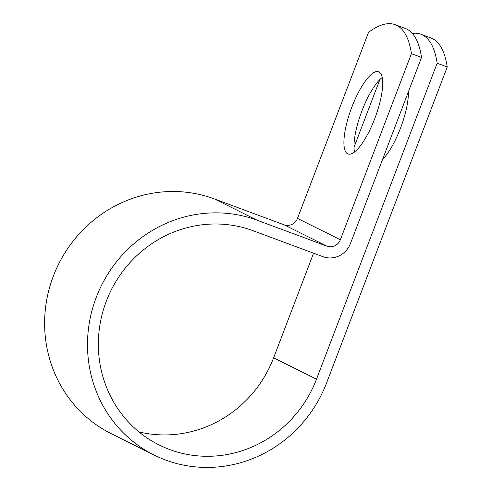 <?xml version="1.0" encoding="UTF-8"?>
<svg xmlns="http://www.w3.org/2000/svg" width="492" height="492" viewBox="0 0 492 492"><rect width="100%" height="100%" fill="white"/><g stroke="black" fill="none" stroke-linecap="round" stroke-linejoin="round"><path stroke-width="0.74" d="M378.945 71.906A43.862 12.743 -69.6 0 0 378.582 71.752A43.862 12.743 -69.6 0 0 351.596 107.785A43.862 12.743 -69.6 0 0 347.666 153.818A43.862 12.743 -69.6 0 0 348.029 153.978A43.862 12.743 -69.6 0 0 375.015 117.939A43.862 12.743 -69.6 0 0 378.945 71.906M382.198 77.465A43.862 12.743 -69.6 0 0 361.448 112.17A43.862 12.743 -69.6 0 0 354.498 152.01M408.409 91.74A43.862 12.743 110.4 0 1 382.524 159.519M421.515 57.416L411.429 53.671A187.434 54.464 -69.6 0 0 395.168 24.68L405.26 28.425A187.434 54.464 110.4 0 1 421.515 57.416L350.452 243.509A21.931 20.971 -63.5 0 1 322.961 256.676L253.195 230.754A117.145 112.041 116.5 0 0 108.609 295.587A117.145 112.041 116.5 0 0 159.193 445.002A117.145 112.041 116.5 0 0 316.497 379.184L437.148 63.228A187.434 54.464 -69.6 0 0 420.894 34.237A187.434 54.464 -69.6 0 0 412.308 33.401M138.959 431.902A117.145 112.041 116.5 0 0 273.613 357.832L313.576 253.189M354.012 147.292L379.892 79.513M395.168 24.68A187.434 54.464 -69.6 0 0 368.545 32.312L297.488 218.405A10.683 10.215 -63.5 0 1 284.093 224.819L214.321 198.897A128.394 122.797 116.5 0 0 55.86 269.954A128.394 122.797 116.5 0 0 111.297 433.716L154.18 455.069A128.394 122.797 116.5 0 0 326.583 382.936L447.234 66.974A187.434 54.464 -69.6 0 0 430.98 37.982L420.894 34.237M411.429 53.671L340.366 239.758A10.683 10.215 -63.5 0 1 326.971 246.178L257.205 220.25A128.394 122.797 116.5 0 0 98.738 291.313A128.394 122.797 116.5 0 0 154.18 455.069M447.234 66.974L437.148 63.228M316.497 379.184L273.613 357.832M340.366 239.758L297.488 218.405M326.971 246.178L284.093 224.819M257.205 220.25L214.321 198.897"/></g></svg>
